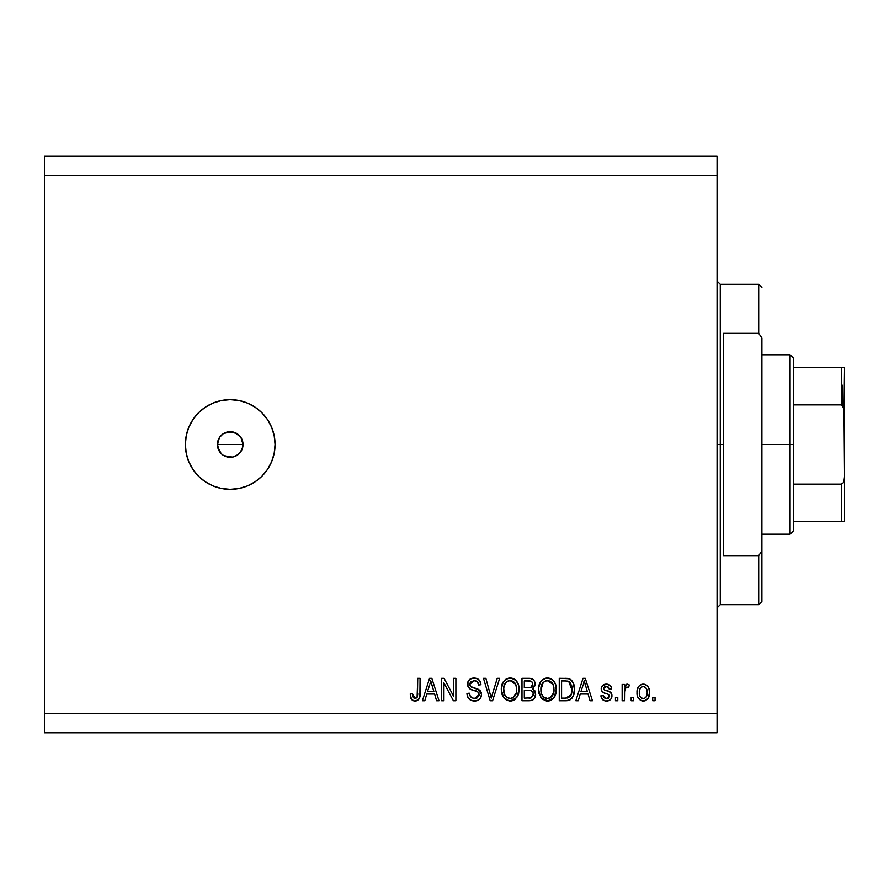 <?xml version="1.0" encoding="UTF-8"?>
<svg xmlns="http://www.w3.org/2000/svg" width="889" height="889" viewBox="0 0 889 889"><rect width="100%" height="100%" fill="white"/><g stroke="black" fill="none" stroke-linecap="round" stroke-linejoin="round"><path stroke-width="1.33" d="M219.472 437.532L217.405 444.5L219.461 451.456M222.995 433.921L219.65 437.266M223.25 455.246L230.218 457.313A12.813 12.813 0 0 1 217.405 444.5A12.813 12.813 0 0 1 230.218 431.687L223.25 433.754M221.172 453.568L222.995 455.079M219.639 451.723L221.161 453.568L217.661 447L217.983 440.722M230.218 489.339A44.839 44.839 0 0 1 185.379 444.5A44.839 44.839 0 0 1 230.218 399.661L238.974 400.517L247.386 403.073L255.132 407.218L261.933 412.796L267.511 419.586L271.645 427.342L274.201 435.754L275.068 444.5L274.201 453.246L271.645 461.658L267.511 469.414L261.933 476.204L255.132 481.782L247.386 485.927L238.974 488.483L230.218 489.339L221.472 488.483L213.06 485.927L205.315 481.782L198.514 476.204L192.935 469.414L188.79 461.658L186.245 453.246L185.379 444.5L186.245 435.754L188.79 427.342L192.935 419.586L198.514 412.796L205.315 407.218L213.06 403.073L221.472 400.517L230.218 399.661A44.839 44.839 0 0 1 275.068 444.5A44.839 44.839 0 0 1 230.218 489.339L221.472 488.483M217.661 442L219.572 437.366L223.106 433.843L227.717 431.932L235.129 432.665L240.875 437.377L242.786 442L242.786 447L240.263 452.457M219.572 437.377L222.094 434.599M218.394 439.588L218.95 438.41M44.45 156.231L717.067 156.231L44.45 156.231L44.45 713.545L717.067 713.545L717.067 175.455L44.45 175.455L717.067 175.455L717.067 156.231L717.067 713.545L44.45 713.545L44.45 732.769L717.067 732.769L44.45 732.769L44.45 156.231M443.944 700.732L443.944 682.885L443.944 700.732L441.622 700.732L441.622 678.318L444.1 678.318L453.557 696.187L453.557 678.318L455.89 678.318L455.89 700.732L453.39 700.732L443.944 682.885L453.39 700.732L455.89 700.732L455.89 678.318L453.557 678.318L453.557 696.187L444.1 678.318L441.622 678.318L441.622 700.732L443.944 700.732L441.622 700.732L441.622 678.318L444.1 678.318M474.448 701.032C478.738 700.91 481.093 698.732 481.505 694.498L480.338 698.321L477.115 700.665L471.503 700.554L468.081 697.765L466.947 693.453L469.281 693.164L470.459 696.587L473.604 698.321L477.093 697.932L479.104 695.398L478.049 692.02L470.27 689.086L467.958 686.475L467.97 681.707L471.559 678.385L476.693 678.429L479.693 680.641L480.927 684.719L478.593 685.008L477.349 681.785L474.115 680.641L470.581 682.03L469.892 684.83L471.381 687.064L479.504 690.02L481.505 694.498L478.049 689.142L470.592 686.497L469.859 684.219L474.115 680.641C476.893 680.752 478.382 682.207 478.593 685.008L480.927 684.719C480.593 680.463 478.304 678.229 474.037 678.029C470.037 678.174 467.87 680.218 467.536 684.163C467.914 687.686 469.925 689.731 473.581 690.331C476.615 690.553 478.482 691.964 479.182 694.565L474.648 698.41C471.37 698.198 469.581 696.454 469.281 693.164L466.947 693.453C467.236 698.209 469.725 700.732 474.448 701.032L473.693 700.999M492.25 694.587L497.229 678.318L499.651 678.318L492.595 700.732L490.183 700.732L483.483 678.318L485.872 678.318L491.261 698.121L497.229 678.318L499.651 678.318L497.229 678.318L491.261 698.121L485.872 678.318L483.483 678.318L490.183 700.732L492.595 700.732L490.183 700.732L483.483 678.318L485.872 678.318L491.017 697.098M510.675 701.01L506.43 700.121L502.552 695.754L501.329 688.786L503.263 681.885L507.163 678.585L511.219 678.085L515.942 680.441L518.398 684.674L519.043 690.609L517.865 695.765L513.92 700.154L510.186 701.032L516.787 697.598L519.076 689.553C519.232 683.03 516.287 679.185 510.208 678.029C504.007 679.218 501.04 683.152 501.307 689.82L503.574 697.509L509.219 700.976M547.457 701.032L542.123 698.987L539.112 693.853L538.667 687.753L540.534 681.885L544.435 678.585L548.491 678.085L553.214 680.441L555.669 684.674L556.314 690.609L555.136 695.765L551.191 700.154L547.457 701.032L554.058 697.598L556.336 689.553C556.503 683.03 553.547 679.185 547.48 678.029C541.279 679.218 538.312 683.152 538.578 689.82L540.845 697.509L547.946 701.01M578.272 700.732L580.228 694.042L578.272 700.732L575.85 700.732L583.006 678.318L585.284 678.318L592.452 700.732L590.029 700.732L588.062 694.042L580.228 694.042L588.062 694.042L590.029 700.732L592.452 700.732L585.284 678.318L583.006 678.318L575.85 700.732L578.272 700.732L575.85 700.732L583.006 678.318L585.284 678.318L592.452 700.732L590.029 700.732M655.049 697.532L655.049 700.732L652.726 700.732L652.726 697.532L655.049 697.532L652.726 697.532L652.726 700.732L655.049 700.732L652.726 700.732L652.726 697.532L655.049 697.532L655.049 700.732L655.049 697.532M649.515 692.42L648.248 698.209L644.747 700.854L640.436 700.299L637.68 696.943L637.269 689.642L639.247 685.752L641.791 684.308L644.703 684.308L647.214 685.719L648.814 688.13L649.515 692.42C649.715 687.73 647.625 684.963 643.258 684.141C638.835 684.986 636.746 687.808 637.002 692.587C636.757 697.354 638.847 700.165 643.258 701.032C647.737 700.143 649.826 697.276 649.515 692.42L649.503 693.164M633.501 697.532L633.501 700.732L631.179 700.732L631.179 697.532L633.501 697.532L631.179 697.532L631.179 700.732L633.501 700.732L631.179 700.732L631.179 697.532L633.501 697.532L633.501 700.732L633.501 697.532M624.578 690.631L624.478 700.732L622.144 700.732L622.144 684.43L624.478 684.43L624.478 687.03L626.701 684.208L629.423 685.008L628.556 687.341L626.667 687.075L625.245 688.119L624.478 692.287L624.889 688.953L626.978 687.053L628.556 687.341L629.423 685.008L627.234 684.141L624.478 687.03L624.478 684.43L622.144 684.43L622.144 700.732L624.478 700.732L622.144 700.732L622.144 684.43L624.478 684.43M617.777 697.532L617.777 700.732L615.455 700.732L615.455 697.532L617.777 697.532L615.455 697.532L615.455 700.732L617.777 700.732L615.455 700.732L615.455 697.532L617.777 697.532L617.777 700.732L617.777 697.532M611.954 695.765L611.099 698.832L608.565 700.721L605.387 700.954L602.564 699.621L600.897 695.787L603.22 695.498L604.22 697.843L606.609 698.698L608.698 698.098L609.632 696.165L608.976 694.598L603.82 692.72L601.653 690.786L601.264 687.808L602.698 685.308L607.331 684.197L610.721 686.019L611.665 688.797L609.332 689.086L608.465 687.13L606.431 686.475L604.509 686.853L603.553 688.864L604.498 689.953L610.521 692.22L611.954 695.765C611.699 692.82 609.998 691.142 606.865 690.753L604.253 689.82L603.509 688.464L606.431 686.475L609.332 689.086L611.665 688.797C611.232 685.752 609.465 684.197 606.354 684.141C603.209 684.186 601.486 685.73 601.186 688.786C601.753 691.731 603.653 693.398 606.898 693.787L609.098 694.687L609.632 696.165L606.609 698.698L603.22 695.498L600.897 695.787C601.32 699.11 603.164 700.854 606.442 701.032L606.442 701.032C609.865 700.899 611.699 699.154 611.954 695.765L611.932 696.309M566.871 700.699L565.86 700.732C571.949 699.821 574.794 696.043 574.394 689.408L573.483 695.365L570.549 699.554L566.871 700.699L559.259 700.732L559.259 678.318L567.371 678.396L570.56 679.429L573.361 683.185L574.394 689.408C574.761 684.63 573.005 681.074 569.138 678.729L559.259 678.318L559.259 700.732L565.86 700.732L559.259 700.732L559.259 678.318M533.156 688.253L532.589 688.653L535.667 694.153L533.878 699.121L530.9 700.588L521.987 700.732L521.987 678.318L530.111 678.374L533.322 679.707L534.645 681.652L535.045 684.652L532.589 688.653L534.978 690.909L535.667 694.153L532.589 688.653L535.089 683.952C534.756 680.218 532.7 678.34 528.933 678.318L521.987 678.318L521.987 700.732L528.888 700.732L521.987 700.732L521.987 678.318L528.933 678.318M424.82 700.732L426.776 694.042L424.82 700.732L422.397 700.732L429.565 678.318L431.832 678.318L438.999 700.732L436.577 700.732L434.61 694.042L426.776 694.042L434.61 694.042L436.577 700.732L438.999 700.732L431.832 678.318L429.565 678.318L422.397 700.732L424.82 700.732L422.397 700.732L429.565 678.318L431.832 678.318L438.999 700.732L436.577 700.732M415.007 701.032L413.052 700.676L411.307 699.154L410.173 694.042L412.496 693.753L412.918 696.698L414.03 698.154L415.874 698.298L417.097 697.398L417.741 678.318L420.075 678.318L419.908 696.109L418.497 699.632L415.007 701.032C418.83 700.265 420.519 697.776 420.075 693.531L420.075 678.318L417.741 678.318L417.441 696.72L415.107 698.41L412.496 693.753L410.173 694.042L411.507 699.443L414.507 701.01M717.067 732.769L717.067 713.545L717.067 732.769M219.572 451.623L218.383 449.401M223.106 455.157L225.65 456.468M238.074 454.623L232.718 457.068L225.317 456.335M227.717 431.932L230.218 431.687A12.813 12.813 0 0 1 243.03 444.5A12.813 12.813 0 0 1 230.218 457.313L232.729 457.068M240.875 451.623L237.341 455.157M242.786 447L242.064 449.401L243.03 444.5L240.975 437.544M238.974 400.517L230.218 399.661M213.06 403.073L205.315 407.218M198.514 412.796L192.935 419.586M188.79 461.658L189.49 463.247M237.196 433.754L230.218 431.687L232.718 431.932M235.129 432.665L237.341 433.843M242.786 442L243.03 444.5L217.405 444.5L243.03 444.5M230.218 457.313L227.717 457.068M217.661 447L217.405 444.5M223.106 433.843L225.317 432.665M239.285 435.443L237.452 433.921M237.452 455.079L240.797 451.734M240.975 451.468L242.064 449.401M235.118 456.335L237.185 455.257M642.491 700.988L641.791 700.854M641.058 700.61L640.447 700.31M637.257 695.487L637.057 694.053M637.057 691.12L637.013 691.842M637.58 688.475L638.28 686.953M639.269 685.73L640.413 684.863M641.369 684.43L642.491 684.186M644.025 684.186L644.681 684.308M646.059 684.852L646.647 685.241M648.814 688.119L649.226 689.508M649.248 689.586L649.448 690.942M648.225 698.232L647.336 699.365M645.281 700.688L644.003 700.988M648.248 698.209L648.592 697.543M638.313 686.897L637.502 688.686M641.436 687.019L640.058 688.653L639.324 692.575C639.058 689.342 640.347 687.308 643.203 686.475C646.136 687.253 647.459 689.286 647.192 692.575L646.714 689.242M647.036 694.631L647.192 692.575C647.459 695.809 646.17 697.854 643.314 698.698L644.758 698.343M639.591 695.187L639.358 693.598M644.225 686.619L642.058 686.686M646.814 689.553L645.959 687.875M646.425 688.608L644.203 686.619M645.714 687.597L644.681 686.808M644.314 698.532L646.459 696.509L647.181 693.076M646.047 697.176L646.459 696.52M646.603 696.187L646.814 695.565M640.602 697.354L643.314 698.698C640.38 697.909 639.047 695.865 639.324 692.575L639.358 691.564M625.089 685.752L625.523 685.063M625.845 684.697L626.967 684.163M629.423 685.008L628.556 687.341L626.389 687.153M625.623 687.63L626.656 687.086M624.889 688.953L624.578 690.564M624.478 700.732L624.478 692.287M601.42 697.843L602.209 699.221M601.886 698.765L601.097 696.843M600.975 696.309L603.22 695.498L603.52 696.754M603.575 696.887L604.22 697.843M605.831 698.632L607.798 698.554M609.632 696.165L608.032 694.165M609.098 694.687L607.465 693.965M605.942 693.498L605.187 693.242M604.92 693.153L602.698 692.053M602.242 691.631L601.731 690.942M601.186 688.786L601.297 689.842M608.332 684.419L609.198 684.763M610.054 685.319L611.199 686.897M611.665 688.797L609.332 689.086L608.954 687.764M607.52 686.608L604.92 686.675M603.909 689.52L603.575 687.975L604.509 686.853M607.809 691.042L610.521 692.22L611.643 693.82M607.832 691.053L608.709 691.353M610.21 691.998L610.876 692.553M611.176 692.92L611.888 694.776M611.765 697.332L611.376 698.365M611.099 698.821L609.943 700.032M609.398 700.365L608.754 700.654M609.543 700.288L607.531 700.954M606.609 698.698L605.954 698.654M583.428 683.852L584.151 680.652L587.296 691.42L580.995 691.42L583.106 684.897L580.995 691.42L587.296 691.42L584.151 680.652L583.428 683.852M585.195 684.508L584.951 683.697M565.571 678.318L567.382 678.396M567.615 678.418L568.26 678.507M569.138 678.729L569.871 679.029M570.56 679.429L571.727 680.463M572.083 680.907L572.649 681.741M573.361 683.174L574.338 687.764M574.372 690.42L574.316 691.42M574.027 693.409L573.794 694.376M573.727 694.609L573.494 695.331M572.083 698.043L571.438 698.798M570.505 699.576L568.893 700.332M568.849 700.343L567.882 700.576M567.738 700.599L566.904 700.699M571.783 686.052L569.649 681.996L565.515 680.941L568.693 681.385L572.049 690.064L571.938 687.086L571.171 694.854L571.894 691.986M571.794 686.119L571.905 686.83M570.316 696.387L571.171 694.854L565.582 698.121L568.538 697.687M561.581 698.121L561.581 680.941L565.515 680.941L561.581 680.941L561.581 698.121L565.582 698.121L561.581 698.121M570.827 683.452L570.427 682.83M571.749 692.842L572.06 688.797M566.938 698.043L567.615 697.943M567.76 697.909L570.327 696.376L571.594 693.52M539.112 693.853L538.701 691.853M538.678 687.708L538.978 685.73M540.534 681.885L543.146 679.263M540.545 681.874L544.435 678.596M545.435 678.263L546.413 678.085M546.435 678.085L547.48 678.029M549.491 678.274L550.435 678.585L549.491 678.274M554.303 681.796L551.38 679.04M552.358 679.685L553.202 680.418M553.291 680.518L555.647 684.608M556.103 686.508L556.236 687.497M556.225 691.675L555.858 693.72M555.703 694.287L554.925 696.209M554.358 697.165L553.447 698.354M552.769 699.043L549.38 700.821L552.769 699.043M549.324 700.832L548.58 700.965M546.357 700.965L542.146 698.998M540.845 697.509L541.457 698.276M555.892 685.519L555.147 683.319M547.935 680.663L549.235 680.907L545.913 680.841L543.19 682.43L545.913 680.841M552.636 683.619L549.235 680.907L551.513 682.252M543.279 682.341L540.912 689.864C540.545 684.686 542.746 681.619 547.491 680.641L553.036 684.408L554.014 689.486C554.269 694.498 552.08 697.465 547.446 698.41L550.413 697.621L553.725 692.575L553.191 694.342M550.413 697.621L552.614 695.465L553.747 692.498M545.946 698.221L543.935 697.243L547.446 698.41C542.935 697.532 540.756 694.687 540.912 689.864L541.679 694.287L540.923 689.064L541.901 684.297M541.368 685.797L541.634 684.919L541.368 685.797M553.614 686.119L552.125 682.896M553.725 692.575L553.891 687.541L552.847 684.008M553.869 687.375L553.647 686.264M548.98 698.221L549.702 697.976M541.668 694.253L543.268 696.654M543.346 696.732L542.39 695.609M529.555 678.329L530.7 678.451M532.367 679.007L533.311 679.696M533.478 679.852L534.078 680.596M534.1 680.641L534.622 681.607M534.645 681.652L534.978 682.763M535.089 683.952L535.045 684.652M534.956 685.263L534.478 686.619M532.589 688.653L533.322 689.042M528.888 700.732C533.222 700.699 535.478 698.51 535.667 694.153L535.578 695.498M535.567 695.52L535.122 697.165M531.311 700.499L534.689 698.043L533.889 699.11M533.878 699.132L532.822 699.943M530.9 700.576L529.577 700.721M533.322 679.707L532.378 679.007M530.111 678.374L529.522 678.329M533.233 695.298L533.333 694.176L531.189 697.832L533.233 695.298L533.033 692.442L531.222 690.597L528.611 690.253C531.511 690.064 533.089 691.364 533.333 694.176C533.089 691.364 531.511 690.064 528.611 690.253L524.31 690.253L528.611 690.253M530.211 681.052L524.31 680.941L524.31 687.63L530.155 687.541L532.3 686.252L532.755 684.319L530.722 687.419L524.31 687.63L524.31 680.941L528.122 680.941C530.911 680.585 532.455 681.707 532.755 684.319L532.022 681.974L529.133 680.963M530.722 687.419L531.278 687.186M531.611 686.975L532.589 685.597M524.31 698.121L524.31 690.253L524.31 698.121L531.189 697.832L524.31 698.121M530.377 698.032L531.189 697.832M528.422 687.63L529.577 687.597M532.667 685.319L532.455 682.685M532.022 681.974L531.389 681.43M528.955 680.952L528.122 680.941M502.552 695.754L501.841 693.853M501.407 687.697L501.707 685.741M504.596 680.285L505.874 679.263M504.585 680.296L507.163 678.596M508.164 678.263L509.141 678.085M509.164 678.085L510.208 678.029M510.708 678.04L511.531 678.129M512.22 678.274L513.164 678.585L512.22 678.274M515.087 679.674L515.931 680.429M515.953 680.452L517.02 681.763M517.065 681.841L518.365 684.597M518.832 686.519L518.965 687.53M518.798 692.731L518.587 693.72M518.431 694.287L517.865 695.754M515.587 698.965L511.308 700.965M509.053 700.954L504.185 698.287M503.574 697.509L504.185 698.276M512.108 700.821L515.498 699.043M518.954 691.675L519.043 690.609M518.62 685.519L517.876 683.319M517.031 681.796L515.987 680.485M516.02 680.518L514.098 679.029M510.664 680.663L511.975 680.907L508.641 680.841L505.919 682.43L507.163 681.441M515.364 683.619L511.975 680.907L514.242 682.252M504.041 685.997L503.641 689.864C503.274 684.686 505.474 681.619 510.219 680.641L515.764 684.408L516.742 689.486C516.998 694.498 514.809 697.465 510.175 698.41L513.142 697.621L516.453 692.575L515.931 694.342M513.142 697.621L515.342 695.465L516.476 692.498M508.686 698.221L506.663 697.243L510.175 698.41C505.663 697.532 503.485 694.687 503.641 689.864L504.407 694.287L503.696 688.264M504.63 684.297L503.774 687.475M506.008 682.341L504.107 685.752M516.342 686.119L514.853 682.896M516.453 692.575L516.62 687.541L515.576 684.008M516.598 687.375L516.376 686.264M511.708 698.221L512.431 697.976M504.396 694.253L505.997 696.654M506.074 696.732L505.119 695.609M492.595 700.732L499.651 678.318L492.595 700.732M471.459 700.532L470.837 700.276M469.003 698.943L468.07 697.743M466.947 693.453L469.281 693.164L469.914 695.743M473.604 698.321L475.482 698.365M475.693 698.332L476.304 698.209M479.149 694.087L478.56 696.698M473.015 690.164L472.403 689.975M469.236 679.796L468.681 680.441M469.392 679.652L471.292 678.474M474.715 678.051L478.06 679.085M478.982 679.818L480.438 682.074M479.704 680.652L480.793 683.363M480.882 684.041L480.927 684.719L478.593 685.008L478.482 684.152M478.26 683.308L477.626 682.096M475.859 680.885L477.271 681.707M476.815 681.352L475.004 680.707M474.959 680.696L473.326 680.685M470.592 682.019L469.937 683.441M469.881 683.83L470.014 685.43M470.237 685.975L470.97 686.808M471.881 687.286L472.87 687.641M473.615 687.853L472.281 687.441M475.171 688.242L476.126 688.497M480.16 690.642L480.638 691.275M481.471 695.176L480.993 697.132M480.316 698.354L479.638 699.165M479.616 699.187L478.393 700.11M475.126 701.01L475.793 700.943M481.305 692.82L481.038 692.02M470.581 682.03L471.148 681.474M471.648 697.609L470.814 696.965M453.557 678.318L455.89 678.318L455.89 700.732L453.39 700.732M429.976 683.852L430.698 680.652L433.843 691.42L427.542 691.42L429.654 684.897L427.542 691.42L433.843 691.42L431.298 682.963M430.487 681.719L430.254 682.796M431.743 684.508L431.509 683.697M430.698 680.652L430.487 681.73M411.118 698.832L410.829 698.209M410.562 697.432L410.429 696.876M410.173 694.042L412.496 693.753L412.663 695.62M417.119 697.376L415.574 698.365M417.441 696.72L417.641 695.665M417.73 694.465L417.741 693.709M417.741 678.318L420.075 678.318L420.03 694.82L418.863 699.176M419.764 696.909L419.341 698.31M418.486 699.643L416.83 700.732M416.285 700.888L415.652 700.999M413.052 700.676L412.196 700.165M643.703 686.508L642.703 686.508M641.402 698.098L642.314 698.554M642.803 698.665L643.825 698.665M584.751 682.963L584.584 682.385M584.429 681.807L584.151 680.652M571.96 691.464L572.049 690.064M571.938 687.086L571.66 685.519M569.649 681.996L568.315 681.241M567.927 681.141L565.515 680.941M547.491 680.641L546.702 680.696M543.19 682.43L542.212 683.685M546.691 698.365L548.224 698.365M553.947 691.031L553.891 687.541M528.933 698.121L530.077 698.065M510.219 680.641L509.43 680.696M508.641 680.841L507.886 681.085M505.919 682.43L504.941 683.685M509.419 698.365L510.953 698.365M516.676 691.031L516.62 687.541M717.067 281.146L720.279 284.347L720.279 444.5L723.479 444.5L723.479 333.364L758.706 333.364L761.917 338.031L761.917 550.969L758.706 555.636L758.706 604.653L758.706 555.636L723.479 555.636L723.479 444.5L720.279 444.5L720.279 284.347L720.279 444.5L717.067 444.5L720.279 444.5L720.279 604.653L717.067 607.854M758.706 333.364L758.706 284.347L758.706 333.364L761.917 338.031L761.917 601.442L761.917 550.969L758.706 555.636L723.479 555.636L723.479 333.364L758.706 333.364M720.279 444.5L720.279 604.653L720.279 444.5M842.628 385.248L842.628 405.473L842.628 385.248M841.35 521.376L793.299 521.376L793.299 444.5L790.099 444.5L790.099 534.178L790.099 444.5L761.917 444.5L790.099 444.5L790.099 354.822L790.099 444.5L793.299 444.5L793.299 530.977L793.299 521.376L844.55 521.376L844.55 476.526L844.017 480.893L843.128 482.927L841.35 484.116L793.299 484.116L841.35 484.116L841.35 521.376L841.35 484.116L843.128 482.927L844.017 480.893L844.55 476.526L844.55 521.376L842.383 521.376L844.017 521.376M841.35 404.884L793.299 404.884L793.299 444.5L793.299 358.023L793.299 404.884L841.35 404.884L843.128 406.073L844.017 408.095L844.55 476.526L844.55 367.624L793.299 367.624L841.35 367.624L841.35 404.884L841.35 367.624L844.55 367.624L844.061 408.262M842.383 405.262L844.517 411.363L844.017 408.095L842.383 405.262M761.917 601.442L758.706 604.653L720.279 604.653M720.279 284.347L758.706 284.347L761.917 287.558M793.299 530.977L790.099 534.178L761.917 534.178M761.917 354.822L790.099 354.822L793.299 358.023"/></g></svg>
